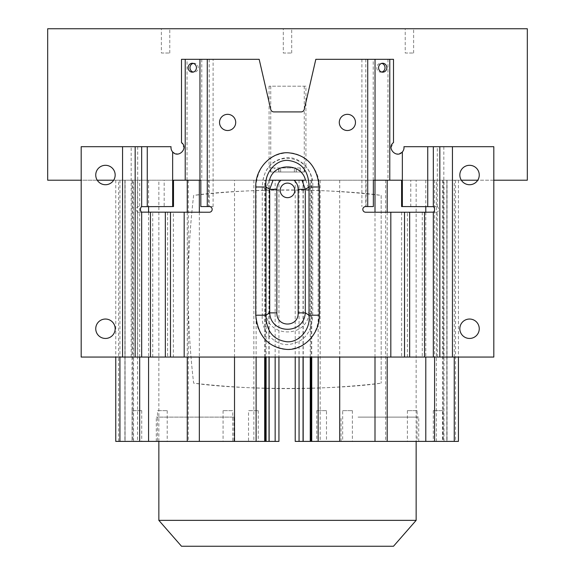 <?xml version="1.0" encoding="UTF-8"?>
<svg xmlns="http://www.w3.org/2000/svg" width="575" height="575" viewBox="0 0 575 575"><rect width="100%" height="100%" fill="white"/><g stroke="black" fill="none" stroke-linecap="round" stroke-linejoin="round"><path stroke-width="0.43" stroke-dasharray="2.88 2.16" d="M461.344 180.212L113.656 180.212M458.11 180.212L295.219 180.212L458.11 180.212M97.254 180.212L81.183 180.212M293.969 180.212C296.643 182.433 298.037 185.473 298.159 189.319L298.159 312.872C298.382 328.023 276.216 327.463 276.841 312.872L276.841 189.319L265.995 189.319L269.143 180.212L208.545 180.212L208.545 206.569L200.833 206.569M262.976 180.212C268.252 150.305 307.668 152.008 312.024 180.212M493.817 180.212L477.746 180.212M47.682 180.212L527.318 180.212M527.318 28.75L47.682 28.75M305.936 86.192L269.064 86.192L305.936 86.192L305.936 167.95L300.236 167.95L300.236 171.99L304.491 171.99L270.509 171.99L300.236 171.99M269.064 86.192L269.064 167.95L274.764 167.95L274.764 171.99M305.462 180.212L301.968 180.212M273.032 180.212L278.933 180.212L278.933 357.061M275.439 180.212L278.228 180.212M296.786 180.212L299.568 180.212M269.021 357.061L269.136 441.392M173.499 206.569L164.17 206.569L164.17 180.212L115.762 180.212L278.933 180.212M278.933 441.392L124.969 441.392L124.969 180.212L125.027 441.392L115.762 441.392M458.433 441.392L446.912 441.392L446.912 180.212L446.926 441.392L295.219 441.392M303.183 357.061L303.047 441.392M416.149 180.212L158.851 180.212L416.149 180.212L416.149 441.392M280.219 190.39A7.281 7.281 0 0 1 287.5 183.109A7.281 7.281 0 0 1 294.781 190.39A7.281 7.281 0 0 1 287.5 197.671A7.281 7.281 0 0 1 280.219 190.39M276.841 189.319C276.956 185.488 278.35 182.447 281.031 180.212M305.857 180.212L309.005 189.319L298.159 189.319M319.247 315.201L319.247 186.99L312.735 186.99C314.158 170.983 300.351 156.493 286.709 157.665C271.292 159.613 263.142 169.388 262.265 186.99L255.753 186.99L255.753 315.201C255.257 334.111 271.515 350.412 288.19 349.406C306.856 347.386 317.213 335.987 319.247 315.201L312.735 315.201C311.858 332.81 303.708 342.578 288.291 344.526C274.642 345.697 260.842 331.207 262.265 315.201L255.753 315.201M298.159 312.872L309.005 312.872L312.735 315.201L312.735 186.99L309.005 189.319L309.005 312.872C307.23 338.467 267.389 338.078 265.995 312.872L276.841 312.872M319.247 186.99C319.75 168.087 303.478 151.778 286.81 152.792C268.144 154.797 257.794 166.204 255.753 186.99M273.894 111.909L301.106 111.909A3.234 3.234 0 0 0 304.261 109.401L315.826 59.311L393.494 59.311L393.494 142.557L391.072 147.603C392.854 154.093 396.613 155.537 402.356 151.929A6.476 6.476 0 0 0 403.952 146.697L493.817 146.697L493.817 357.061L81.183 357.061L81.183 146.697L171.048 146.697A6.476 6.476 0 0 0 172.644 151.929C178.308 155.559 182.067 154.122 183.928 147.603L181.506 142.557L181.506 59.311L259.174 59.311L270.739 109.401A3.234 3.234 0 0 0 273.894 111.909M209.207 59.311L209.207 206.569L213.102 206.569L209.343 206.569A2.832 2.832 0 0 1 212.175 209.401A2.832 2.832 0 0 1 209.343 212.232L173.362 212.232L173.362 357.061M407.387 357.061L407.387 212.232L365.657 212.232A2.832 2.832 0 0 1 362.825 209.401A2.832 2.832 0 0 1 365.657 206.569L373.355 206.569M339.286 122.425A8.093 8.093 0 0 1 347.372 114.332A8.093 8.093 0 0 1 355.465 122.425A8.093 8.093 0 0 1 347.372 130.518A8.093 8.093 0 0 1 339.286 122.425M219.535 122.425A8.093 8.093 0 0 1 227.628 114.332A8.093 8.093 0 0 1 235.714 122.425A8.093 8.093 0 0 1 227.628 130.518A8.093 8.093 0 0 1 219.535 122.425M366.095 206.569L366.095 180.212M373.355 180.212L401.602 180.212M381.793 72.055A4.449 4.126 -90 0 1 376.762 67.713A4.449 4.126 -90 0 1 381.793 63.372M436.087 206.569L410.773 206.569L410.773 180.212M410.773 206.569L401.602 206.569M459.835 328.742A9.71 9.71 0 0 1 469.545 319.039A9.71 9.71 0 0 1 479.255 328.742A9.71 9.71 0 0 1 469.545 338.452A9.71 9.71 0 0 1 459.835 328.742M459.835 175.016A9.71 9.71 0 0 1 469.545 165.305A9.71 9.71 0 0 1 479.255 175.016A9.71 9.71 0 0 1 469.545 184.726A9.71 9.71 0 0 1 459.835 175.016M436.885 206.569L437.316 206.669A2.832 1.617 90 0 1 438.517 209.401A2.832 1.617 90 0 1 437.316 212.139L435.34 212.232M407.387 212.232L436.885 212.232M138.503 212.232L173.362 212.232M138.115 212.232L137.684 212.139A2.832 1.617 -90 0 1 136.483 209.401A2.832 1.617 -90 0 1 137.684 206.669L164.17 206.569M173.499 180.212L200.833 180.212M209.207 206.569L208.545 206.569M208.545 180.212L164.17 180.212M233.967 441.392L156.299 441.392L233.967 441.392L233.967 417.119L156.299 417.119L233.967 417.119M248.529 441.392L258.24 441.392L248.529 441.392L248.529 410.643L258.24 410.643L248.529 410.643M232.774 441.392L223.064 441.392L232.774 441.392L232.774 410.643L223.064 410.643L232.774 410.643M132.027 410.643L141.73 410.643L132.027 410.643L132.027 441.392L141.73 441.392L132.027 441.392L132.042 180.212M157.493 441.392L167.203 441.392L157.493 441.392L157.493 410.643L167.203 410.643L157.493 410.643M95.745 328.742A9.71 9.71 0 0 1 105.455 319.039A9.71 9.71 0 0 1 115.165 328.742A9.71 9.71 0 0 1 105.455 338.452A9.71 9.71 0 0 1 95.745 328.742M95.745 175.016A9.71 9.71 0 0 1 105.455 165.305A9.71 9.71 0 0 1 115.165 175.016A9.71 9.71 0 0 1 105.455 184.726A9.71 9.71 0 0 1 95.745 175.016M193.207 63.372A4.449 4.126 90 0 1 198.238 67.713A4.449 4.126 90 0 1 193.207 72.055M401.709 441.392L341.047 441.392L401.709 441.392M414.978 441.392L407.395 441.392L414.978 441.392M440.867 441.392L433.284 441.392L440.867 441.392M344.799 441.392L352.382 441.392L344.799 441.392M324.357 441.392L316.775 441.392L324.357 441.392M358.067 417.119L418.722 417.119L358.067 417.119M417.105 410.643L407.395 410.643L417.105 410.643L417.105 441.392M442.994 410.643L433.284 410.643L442.994 410.643L442.994 441.392M342.671 410.643L352.382 410.643L342.671 410.643L342.671 441.392M326.485 410.643L316.775 410.643L326.485 410.643L326.485 441.392M158.851 441.392L158.851 180.212M201.753 546.25L373.247 546.25M158.851 520.361L416.149 520.361M381.175 195.385L381.175 383.173L381.175 195.385C332.947 188.356 241.701 188.384 193.631 195.407C186.35 257.988 186.35 320.57 193.631 383.151C240.731 390.094 332.781 390.274 381.175 383.173A808.917 808.917 101.4 0 1 193.631 383.151A808.917 808.917 101.4 0 1 193.631 195.407A808.917 808.917 101.4 0 1 381.175 195.385M161.374 28.75L169.783 28.75L161.374 28.75L161.374 53.022L169.783 53.022L161.374 53.022M405.217 28.75L413.626 28.75L405.217 28.75L405.217 53.022L413.626 53.022L405.217 53.022M283.295 28.75L291.705 28.75L283.295 28.75L283.295 53.022L291.705 53.022L283.295 53.022M169.783 53.022L169.783 28.75M291.705 53.022L291.705 28.75M413.626 53.022L413.626 28.75M296.089 171.99L278.76 171.99L296.24 171.99L296.089 167.95L278.76 167.95L296.089 167.95M304.254 86.192L304.254 167.95L269.064 167.95M300.236 167.95L274.764 167.95M270.753 86.192L270.753 167.95M305.936 167.95L304.254 167.95M265.995 189.319L262.265 186.99L262.265 315.201L265.995 312.872L265.995 189.319M213.102 206.569L213.102 59.311M184.18 357.061L184.18 212.232M390.82 212.232L390.82 357.061M361.898 59.311L361.898 206.569M365.793 59.311L365.793 206.569M339.71 180.212L339.71 357.061M375.001 357.061L375.001 212.232M387.96 59.311L387.96 180.212M373.218 180.212L373.225 59.311M402.356 180.212L402.356 151.929M427.735 146.697L427.743 206.569M387.191 212.232L387.191 357.061M425.795 180.212L425.795 206.569M425.795 212.232L425.795 357.061M452.446 357.061L452.446 146.697M443.821 146.697L443.821 357.061M437.316 206.669L437.316 146.697M437.316 357.061L437.316 212.139M422.251 212.232L422.251 357.061M401.637 212.232L401.637 357.061M148.573 180.212L148.573 206.569M148.573 212.232L148.573 357.061M187.263 212.232L187.263 357.061M201.782 59.311L201.782 180.212M234.514 357.061L234.514 180.212M256.112 180.212L256.112 357.061M264.687 357.061L264.687 180.212M265.327 357.061L265.327 180.212M266.103 180.212L266.103 357.061M268.999 180.212L268.999 441.392M275.152 357.061L275.152 180.212M253.855 180.212L253.855 441.392M188.298 180.212L188.298 441.392M137.554 180.212L137.554 441.392M133.529 441.392L133.529 180.212M132.839 180.212L132.839 441.392M124.998 180.212L124.998 441.392M118.601 441.392L118.601 180.212M119.938 180.212L119.938 357.061M139.675 357.061L139.675 180.212M199.338 212.232L199.338 357.061M122.554 146.697L122.554 357.061M131.179 357.061L131.179 146.697M137.684 212.139L137.684 357.061M137.684 146.697L137.684 206.669M152.749 357.061L152.749 212.232M167.612 212.232L167.612 357.061M147.265 206.569L147.265 146.697M172.644 151.929L172.644 180.212M187.04 180.212L187.04 59.311M434.585 180.212L434.585 357.061M454.257 357.061L454.257 180.212M455.551 180.212L455.551 441.392M446.919 441.392L446.919 180.212M443.986 441.392L443.986 180.212M443.21 180.212L443.21 441.392M442.57 180.212L442.57 441.392M436.375 441.392L436.375 180.212M385.602 180.212L385.602 441.392M320.174 180.212L320.174 441.392M299.058 180.212L299.058 357.061M303.147 180.212L303.147 441.392M310.248 357.061L310.248 180.212M311.046 180.212L311.046 357.061M311.736 180.212L311.736 357.061M318.155 357.061L318.155 180.212M294.342 171.99L294.342 167.95M278.911 171.99L278.911 167.95M280.658 171.99L280.658 167.95M270.796 171.99L270.796 167.95M304.204 171.99L304.204 167.95M380.887 63.264L382.706 63.264M380.887 72.17L382.706 72.17M269.136 180.212L269.136 357.061M268.906 180.212L268.906 441.392M124.89 180.212L124.89 441.392M125.084 180.212L125.084 441.392M115.762 180.212L115.762 357.061M192.294 63.264L194.113 63.264M192.294 72.17L194.113 72.17M156.299 441.392L156.299 417.119M258.24 410.643L258.24 441.392M223.064 410.643L223.064 441.392M141.73 410.643L141.73 441.392M167.203 410.643L167.203 441.392M458.433 180.212L458.433 357.061M446.818 180.212L446.818 441.392M447.041 180.212L447.041 441.392M295.219 180.212L295.219 357.061M303.233 180.212L303.233 441.392M303.047 180.212L303.047 357.061M418.722 441.392L418.722 417.119M341.047 441.392L341.047 417.119M407.395 410.643L407.395 441.392M433.284 410.643L433.284 441.392M352.382 410.643L352.382 441.392M316.775 410.643L316.775 441.392M296.24 171.99L296.24 167.95M278.76 171.99L278.76 167.95M304.491 171.99L304.491 167.95M270.509 171.99L270.509 167.95"/><path stroke-width="0.86" d="M113.656 180.212L97.254 180.212M81.183 180.212L47.682 180.212L47.682 28.75L527.318 28.75L527.318 180.212L493.817 180.212M477.746 180.212L461.344 180.212M269.538 180.212C273.377 162.38 301.789 162.588 305.462 180.212L269.136 180.212M299.568 180.212L301.968 180.212L305.289 189.319L305.289 312.872C303.902 335.045 270.667 334.442 269.711 312.872L265.981 315.201C266.182 331.006 273.082 339.847 286.695 341.737C298.705 342.944 310.96 329.54 309.019 315.201L319.247 315.201C319.793 334.449 302.896 350.7 286.479 349.392C268.187 347.422 257.945 336.023 255.753 315.201L265.981 315.201L265.981 186.99L255.753 186.99C255.214 167.742 272.112 151.491 288.521 152.799C306.813 154.776 317.055 166.168 319.247 186.99L309.019 186.99C308.818 171.192 301.911 162.344 288.305 160.454C276.295 159.253 264.04 172.651 265.981 186.99L269.711 189.319L273.032 180.212L275.439 180.212M278.228 180.212L281.031 180.212C278.357 182.433 276.963 185.473 276.841 189.319L269.711 189.319L269.711 312.872L276.841 312.872C276.604 328.002 298.77 327.484 298.159 312.872L298.159 189.319C298.044 185.481 296.65 182.447 293.969 180.212L281.031 180.212M293.969 180.212L296.786 180.212M294.781 190.39A7.281 7.281 0 0 0 287.5 183.109A7.281 7.281 0 0 0 280.219 190.39A7.281 7.281 0 0 0 287.5 197.671A7.281 7.281 0 0 0 294.781 190.39M402.356 151.929C396.513 158.837 386.199 147.983 393.494 142.557L393.494 59.311L315.826 59.311L304.261 109.401A3.234 3.234 0 0 1 301.106 111.909L273.894 111.909A3.234 3.234 0 0 1 270.739 109.401L259.174 59.311L181.506 59.311L181.506 142.557C188.823 147.933 178.502 158.815 172.644 151.929A6.476 6.476 0 0 1 171.048 146.697L81.183 146.697L81.183 357.061L493.817 357.061L493.817 146.697L403.952 146.697A6.476 6.476 0 0 1 402.356 151.929L402.356 206.569L401.602 206.569L401.602 180.212L373.355 180.212L373.355 206.569L365.657 206.569A2.832 2.832 0 0 0 362.825 209.401A2.832 2.832 0 0 0 365.657 212.232L404.52 212.232L404.52 357.061M303.183 357.061L303.183 441.392L458.433 441.392L458.433 357.061M367.72 206.569L367.72 59.311M386.831 67.713A4.449 4.126 90 0 0 382.706 63.264A4.449 4.126 90 0 0 378.58 67.713A4.449 4.126 90 0 0 382.706 72.17A4.449 4.126 90 0 0 386.831 67.713M381.793 63.372A4.449 4.126 -90 0 1 381.793 72.055M424.53 357.061L424.53 212.232L433.334 212.139A2.832 1.617 -90 0 0 434.535 209.401A2.832 1.617 -90 0 0 433.334 206.669L402.356 206.569M424.53 212.232L404.52 212.232M479.255 328.742A9.71 9.71 0 0 0 469.545 319.039A9.71 9.71 0 0 0 459.835 328.742A9.71 9.71 0 0 0 469.545 338.452A9.71 9.71 0 0 0 479.255 328.742M479.255 175.016A9.71 9.71 0 0 0 469.545 165.305A9.71 9.71 0 0 0 459.835 175.016A9.71 9.71 0 0 0 469.545 184.726A9.71 9.71 0 0 0 479.255 175.016M187.263 180.212L200.833 180.212L200.833 206.569L209.343 206.569A2.832 2.832 0 0 1 212.175 209.401A2.832 2.832 0 0 1 209.343 212.232L141.666 212.139A2.832 1.617 90 0 1 140.465 209.401A2.832 1.617 90 0 1 141.666 206.669L173.499 206.569L173.499 180.212L187.263 180.212L187.263 212.232M115.762 357.061L115.762 441.392L269.021 441.392L269.021 357.061M196.42 67.713A4.449 4.126 -90 0 0 192.294 63.264A4.449 4.126 -90 0 0 188.169 67.713A4.449 4.126 -90 0 0 192.294 72.17A4.449 4.126 -90 0 0 196.42 67.713M269.136 357.061L269.136 441.392L278.933 441.392L278.933 357.061M207.28 59.311L207.28 206.569M355.465 122.425A8.093 8.093 0 0 0 347.372 114.332A8.093 8.093 0 0 0 339.286 122.425A8.093 8.093 0 0 0 347.372 130.518A8.093 8.093 0 0 0 355.465 122.425M235.714 122.425A8.093 8.093 0 0 0 227.628 114.332A8.093 8.093 0 0 0 219.535 122.425A8.093 8.093 0 0 0 227.628 130.518A8.093 8.093 0 0 0 235.714 122.425M115.165 328.742A9.71 9.71 0 0 0 105.455 319.039A9.71 9.71 0 0 0 95.745 328.742A9.71 9.71 0 0 0 105.455 338.452A9.71 9.71 0 0 0 115.165 328.742M115.165 175.016A9.71 9.71 0 0 0 105.455 165.305A9.71 9.71 0 0 0 95.745 175.016A9.71 9.71 0 0 0 105.455 184.726A9.71 9.71 0 0 0 115.165 175.016M193.207 72.055A4.449 4.126 90 0 1 193.207 63.372M295.219 357.061L295.219 441.392L303.047 441.392L303.047 357.061M373.247 546.25L393.494 546.25L416.149 520.361L416.149 441.392M416.149 520.361L158.851 520.361L158.851 441.392M393.494 546.25L181.506 546.25L158.851 520.361M181.506 546.25L201.753 546.25M298.159 189.319L305.289 189.319L309.019 186.99L309.019 315.201L305.289 312.872L298.159 312.872M276.841 189.319L276.841 312.872M339.71 357.061L339.71 441.392M375.001 441.392L375.001 357.061M375.001 212.232L375.001 180.212M375.037 59.311L375.037 180.212M389.778 180.212L389.778 59.311M387.191 180.212L387.191 212.232M387.191 357.061L387.191 441.392M425.795 206.569L425.795 212.232M425.795 357.061L425.795 441.392M427.735 206.569L427.735 146.697M433.334 146.697L433.334 206.669M433.334 212.139L433.334 357.061M439.832 357.061L439.832 146.697M409.666 212.232L409.666 357.061M452.446 146.697L452.446 357.061M148.573 206.569L148.573 212.232M148.573 357.061L148.573 441.392M187.263 357.061L187.263 441.392M172.644 206.569L172.644 151.929M185.222 59.311L185.222 180.212M199.963 180.212L199.956 59.311M234.514 441.392L234.514 357.061M256.112 357.061L256.112 441.392M264.687 441.392L264.687 357.061M265.327 441.392L265.327 357.061M266.103 357.061L266.103 441.392M275.152 441.392L275.152 357.061M119.938 357.061L119.938 441.392M139.675 441.392L139.675 357.061M199.338 180.212L199.338 212.232M199.338 357.061L199.338 441.392M390.82 357.061L390.82 212.232M184.18 212.232L184.18 357.061M255.753 315.201L255.753 186.99M319.247 186.99L319.247 315.201M170.48 212.232L170.48 357.061M165.334 357.061L165.334 212.232M150.47 212.232L150.47 357.061M141.666 357.061L141.666 212.139M141.666 206.669L141.666 146.697M135.168 146.697L135.168 357.061M147.265 146.697L147.265 206.569M122.554 357.061L122.554 146.697M434.585 357.061L434.585 441.392M454.257 441.392L454.257 357.061M299.058 357.061L299.058 441.392M310.248 441.392L310.248 357.061M311.046 357.061L311.046 441.392M311.736 357.061L311.736 441.392M318.155 441.392L318.155 357.061"/></g></svg>
